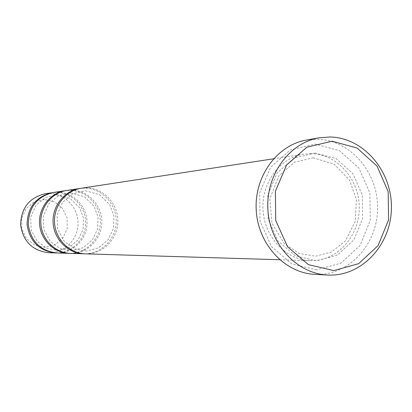 <?xml version="1.0" encoding="UTF-8"?>
<svg xmlns="http://www.w3.org/2000/svg" width="412" height="412" viewBox="0 0 412 412"><rect width="100%" height="100%" fill="white"/><g stroke="black" fill="none" stroke-linecap="round" stroke-linejoin="round"><path stroke-width="0.31" stroke-dasharray="2.06 1.54" d="M53.2 192.543L57.592 192.213C73.326 192.162 87.014 206.314 87.056 222.418C87.329 238.517 73.903 252.86 58.154 252.983L56.882 252.973M69.849 253.359C86.237 253.565 100.435 238.785 100.301 221.98C100.42 205.181 86.226 190.298 69.86 190.349L66.023 190.591M316.694 269.798L291.897 264.02L271.596 246.69L260.034 221.187L259.689 192.739L270.617 167.241L290.46 149.896L315.067 144.061L339.473 150.653L358.96 168.148L369.888 193.032L370.264 220.554L360.011 245.511L340.971 263.108L316.694 269.798M44.383 199.439L34.273 201.813L26.167 208.493L21.702 218.164L21.795 228.897L26.43 238.527L34.66 245.114L44.815 247.37L54.873 244.872L62.856 238.157L67.213 228.562L67.115 217.963L62.583 208.426L54.482 201.813L44.383 199.439M48.559 252.721C64.179 253.298 77.997 239.496 78.053 223.562C78.352 207.633 64.864 193.419 49.26 193.486L44.97 193.805M56.228 252.947C72.038 253.164 85.758 238.965 85.645 222.81C85.768 206.659 72.074 192.358 56.284 192.414L52.556 192.651M66.723 190.473L71.276 190.133C87.596 190.087 101.785 204.826 101.831 221.584C102.119 238.342 88.209 253.267 71.873 253.401L70.555 253.39M84.635 253.807C101.646 253.998 116.354 238.584 116.205 221.079C116.308 203.574 101.584 188.068 84.594 188.109L80.649 188.351M81.406 188.222L86.139 187.872C103.088 187.836 117.811 203.209 117.863 220.678C118.167 238.146 103.742 253.704 86.772 253.854L85.402 253.838M311.081 153.655L303.891 154.15C280.006 157.6 261.218 182.923 263.005 210.094C264.53 237.281 286.252 260.137 310.375 260.662C336.568 261.61 359.295 236.751 359.249 208.189C359.604 179.632 337.207 153.882 311.081 153.655M306.559 140.039L317.08 139.22C349.546 139.678 377.33 171.258 377.593 206.659C378.319 242.06 351.359 273.846 318.837 274.407L314.742 274.346M315.185 153.027L294.111 158.079L277.152 172.963L267.831 194.783L268.13 219.112L277.997 240.932L295.347 255.8L316.581 260.801L337.407 255.121L353.774 240.052L362.606 218.628L362.282 194.984L352.878 173.612L336.125 158.63L315.185 153.027M56.938 194.84L70.189 198.491L79.604 207.751L83.456 218.056L83.059 229.427L78.064 239.964L69.293 247.406L58.298 250.414L47.035 248.405L37.358 241.499L31.214 230.257L30.668 217.134L36.107 205.099L45.531 197.456L56.938 194.84M70.57 192.873L84.305 196.678L94.065 206.314L98.061 217.052L97.649 228.887L92.473 239.846L83.389 247.591L71.992 250.723L60.306 248.632L50.269 241.437L43.899 229.726L43.332 216.063L48.977 203.528L58.751 195.582L70.57 192.873M303.891 154.15L273.522 158.8M310.375 260.662L279.671 259.735M313.084 157.822L334.189 164.192L349.597 180.25L356.395 199.562L355.319 221.218L345.441 240.85L331.536 252.015L315.618 256.218L299.277 253.498L284.002 243.322L271.956 223.165L269.875 198.579L278.924 175.764L294.575 162.168L313.084 157.822M85.366 190.735L99.622 194.706L109.752 204.764L113.903 215.96L113.475 228.3L108.109 239.727L98.679 247.797L86.85 251.057L74.721 248.879L64.298 241.37L57.68 229.154L57.036 215.172L62.464 202.472L72.636 193.784L85.366 190.735"/><path stroke-width="0.62" d="M66.023 190.591L65.323 190.689C50.259 192.888 38.501 207.823 39.552 223.706C40.433 239.593 53.921 252.994 69.139 253.349L69.849 253.359M69.139 253.349L56.882 252.973C40.407 250.934 30.864 241.406 28.263 224.391C28.783 207.185 37.095 196.57 53.2 192.543L65.323 190.689M52.556 192.651L44.97 193.805C29.231 197.734 21.11 208.086 20.6 224.859C23.139 241.442 32.46 250.733 48.559 252.721L56.228 252.947M51.907 192.744C35.859 196.751 27.573 207.329 27.058 224.463C29.649 241.411 39.155 250.903 55.574 252.937M83.863 253.792L70.555 253.39C55.285 253.035 41.746 239.583 40.855 223.623C39.799 207.679 51.608 192.682 66.723 190.473L79.882 188.459C64.241 190.741 52.025 206.309 53.122 222.877C54.044 239.454 68.062 253.426 83.863 253.792L84.635 253.807M80.649 188.351L79.882 188.459M279.671 259.735L85.402 253.838C69.54 253.473 55.466 239.439 54.544 222.789C53.442 206.155 65.709 190.514 81.406 188.222L273.522 158.8M327.483 275.02L314.742 274.346C284.836 273.007 258.149 244.398 256.243 210.506C254.024 176.635 277.039 144.998 306.559 140.039L319.125 137.819C289.08 142.861 265.647 175.177 267.913 209.796C269.865 244.434 297.047 273.666 327.483 275.02C361.381 277.003 391.106 245.145 391.4 208.178C392.234 171.227 363.626 137.474 329.832 136.99L319.125 137.819M332.072 141.218L306.883 147.197L286.567 165.032L275.376 191.266L275.736 220.549L287.591 246.798L308.392 264.633L333.782 270.576L358.62 263.69L378.087 245.588L388.573 219.92L388.176 191.621L376.99 166.021L357.049 148.021L332.072 141.218"/></g></svg>
